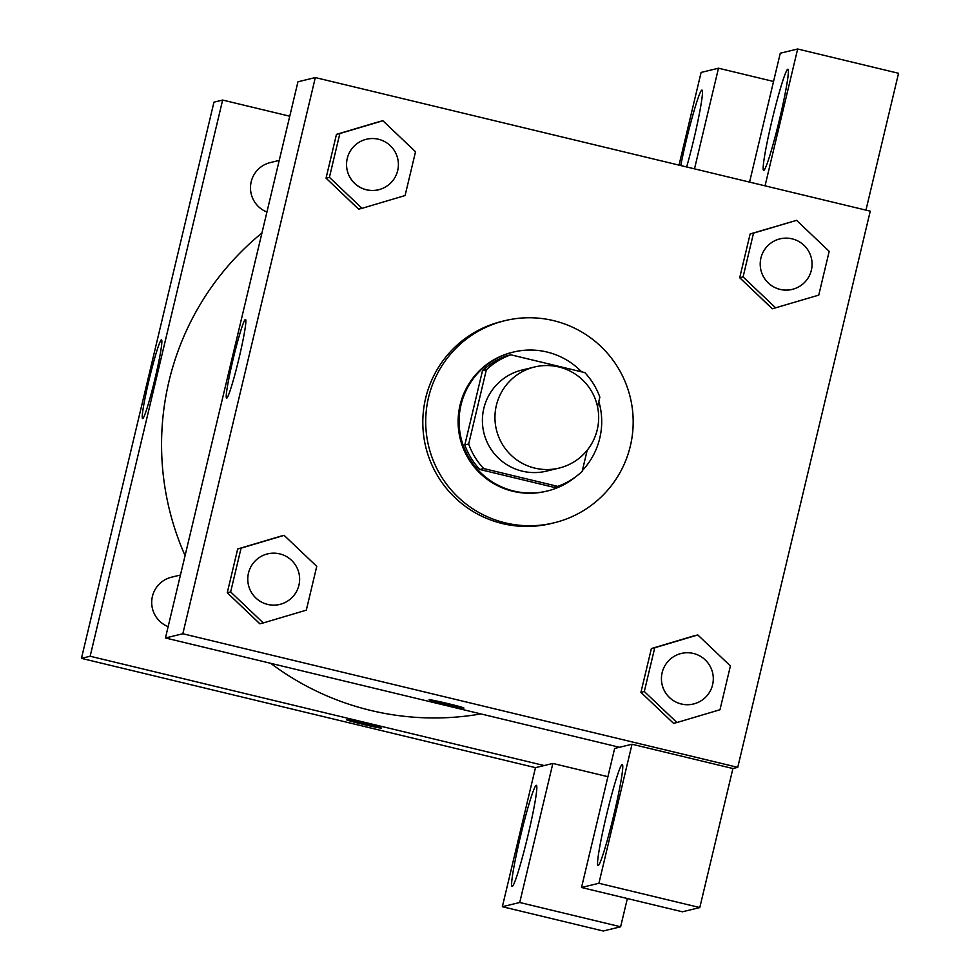 <?xml version="1.0" encoding="UTF-8"?>
<svg xmlns="http://www.w3.org/2000/svg" width="980" height="980" viewBox="0 0 980 980"><rect width="100%" height="100%" fill="white"/><g stroke="black" fill="none" stroke-linecap="round" stroke-linejoin="round"><path stroke-width="1.47" d="M558.857 366.973A52.014 51.854 -103.6 0 1 559.078 468.085A52.014 51.854 -103.6 0 1 496.419 429.767A52.014 51.854 -103.6 0 1 558.857 366.973M559.078 468.085L546.522 471.123A52.014 51.854 -103.6 0 1 483.863 432.817A52.014 51.854 -103.6 0 1 521.997 370.048L534.553 366.998M557.718 486.374L553.847 487.317L479.845 469.494A69.85 69.641 -103.6 0 1 464.814 444.945L482.479 370.771L486.35 369.84L468.673 444.014A69.85 69.641 -103.6 0 0 483.704 468.563L557.718 486.374A69.85 69.641 -103.6 0 0 582.181 471.343L587.216 450.2M597.555 406.823L599.846 397.157A69.85 69.641 -103.6 0 0 584.815 372.608L510.813 354.797A69.85 69.641 -103.6 0 0 486.35 369.84M482.479 370.771A69.85 69.641 -103.6 0 1 506.954 355.728L510.813 354.797M582.365 470.559A71.516 71.307 76.4 0 0 598.829 401.469M581.618 371.849A71.516 71.307 76.4 0 0 461.102 438.342A71.516 71.307 76.4 0 0 576.069 476.501M547.269 491.017L546.301 491.25A71.516 71.307 -103.6 0 1 460.147 438.575A71.516 71.307 -103.6 0 1 512.565 352.261L513.532 352.028M464.814 444.945L468.673 444.014M479.845 469.494L483.704 468.563M553.529 320.632A104.015 103.709 -103.6 0 1 553.97 522.842A104.015 103.709 -103.6 0 1 428.652 446.219A104.015 103.709 -103.6 0 1 553.529 320.632M553.97 522.842L551.066 523.541A104.015 103.709 -103.6 0 1 425.749 446.917A104.015 103.709 -103.6 0 1 502.005 321.379L504.908 320.668M796.569 220.341L750.141 233.951L739.704 277.732L772.289 308.786L818.753 295.127L829.19 251.346L796.569 220.341L753.522 233.13L743.085 276.911L775.707 307.916M382.898 120.748L339.852 133.537L329.415 177.331L362.037 208.324L405.095 195.547L415.52 151.753L382.898 120.748L379.53 121.569L336.471 134.358L326.046 178.152L358.619 209.193M697.797 634.954L654.75 647.743L644.313 691.525L676.935 722.53L719.982 709.74L730.418 665.959L697.797 634.954L694.416 635.775L651.369 648.564L640.932 692.346L651.369 648.564L694.404 635.714M674.657 723.081L673.566 723.412M737.744 767.352L870.252 211.166L315.327 77.567L182.831 633.754L737.744 767.352L732.918 768.528L632.027 744.236L614.644 748.451L581.52 887.5L598.903 883.274L632.027 744.236M284.127 535.362L241.08 548.151L230.643 591.932L263.265 622.937L306.311 610.16L316.748 566.366L284.127 535.362L280.746 536.183L237.699 548.971L227.262 592.753L259.847 623.807M429.191 699.72A17.873 0.625 13.4 0 1 447.26 703.432A17.873 0.625 13.4 0 1 463.92 708.038A17.873 0.625 13.4 0 1 446.39 704.498A17.873 0.625 13.4 0 1 429.142 699.745A17.873 0.625 13.4 0 1 429.191 699.72M315.327 77.567L297.957 81.793L165.449 637.98L182.831 633.754M165.449 637.98L619.47 747.274M429.142 699.745A17.873 0.625 -166.6 0 0 446.39 704.485A17.873 0.625 -166.6 0 0 463.92 708.026M614.019 814.111A52.014 3.54 103.5 0 1 597.984 865.61A52.014 3.54 103.5 0 1 606.718 814.221A52.014 3.54 103.5 0 1 622.325 764.486A52.014 3.54 103.5 0 1 614.019 814.111M598.903 883.274L699.793 907.566L732.918 768.528M581.52 887.5L682.411 911.792L699.793 907.566M226.674 398.186A40.486 2.756 103.5 0 1 226.564 398.186A40.486 2.756 103.5 0 1 233.363 358.178A40.486 2.756 103.5 0 1 245.514 319.468A40.486 2.756 103.5 0 1 238.887 358.79A40.486 2.756 103.5 0 1 226.674 398.186M779.639 118.874A52.014 3.54 103.5 0 1 763.604 170.373A52.014 3.54 103.5 0 1 772.338 118.984A52.014 3.54 103.5 0 1 787.957 69.249A52.014 3.54 103.5 0 1 779.639 118.874M765.049 185.845L797.659 49L780.276 53.214L749.565 182.109M865.952 210.124L898.55 73.292L797.659 49M480.886 713.918A273.053 272.244 -103.6 0 1 270.713 663.313M185.073 555.599A273.053 272.244 -103.6 0 1 261.917 233.032M279.214 160.414L270.272 162.582A26.007 25.933 76.4 0 0 266.915 212.035M168.143 626.649A26.007 25.933 -103.6 0 1 171.5 577.196L180.443 575.027M289.749 116.216L222.644 100.058L90.148 656.245L544.17 765.552L552.855 763.445L519.731 902.494L502.348 906.708L535.472 767.659L544.17 765.552M627.359 898.538L620.622 926.786L603.251 931L502.348 906.708M528.085 834.96A52.014 3.54 103.5 0 1 512.05 886.459A52.014 3.54 103.5 0 1 520.784 835.07A52.014 3.54 103.5 0 1 536.403 785.335A52.014 3.54 103.5 0 1 528.085 834.96M680.733 165.534A52.014 3.54 103.5 0 1 692.921 114.819A52.014 3.54 103.5 0 1 702.023 90.099A52.014 3.54 103.5 0 1 693.717 139.724A52.014 3.54 103.5 0 1 686.662 166.968M694.502 168.854L718.487 68.208L701.104 72.434L679.018 165.13M718.487 68.208L773.539 81.463M519.731 902.494L620.622 926.786M552.855 763.445L607.918 776.699M222.644 100.058L213.959 102.177L81.45 658.364L535.472 767.659M142.676 418.57A40.486 2.756 103.5 0 1 142.578 418.57A40.486 2.756 103.5 0 1 149.377 378.562A40.486 2.756 103.5 0 1 161.529 339.852A40.486 2.756 103.5 0 1 154.889 379.174A40.486 2.756 103.5 0 1 142.676 418.57M81.45 658.364L90.148 656.245M346.638 719.749A17.873 0.625 13.4 0 1 364.719 723.461A17.873 0.625 13.4 0 1 381.367 728.067A17.873 0.625 13.4 0 1 363.837 724.526A17.873 0.625 13.4 0 1 346.589 719.786A17.873 0.625 13.4 0 1 346.638 719.749A17.873 0.625 -166.6 0 0 363.837 724.526A17.873 0.625 -166.6 0 0 381.379 728.067M378.599 189.814L378.611 189.814A26.007 25.933 -103.6 0 1 378.599 189.814A26.007 25.933 -103.6 0 1 347.275 170.655A26.007 25.933 -103.6 0 1 366.336 139.27L366.336 139.27A26.007 25.933 -103.6 0 1 398.407 164.518A26.007 25.933 -103.6 0 1 347.288 170.655A26.007 25.933 -103.6 0 1 366.349 139.27L366.349 139.27M339.852 133.537L336.471 134.358L326.046 178.152L358.656 209.144L362.037 208.324M326.046 178.152L329.415 177.331M279.827 604.427L279.839 604.427A26.007 25.933 -103.6 0 1 279.827 604.427A26.007 25.933 -103.6 0 1 248.504 585.268A26.007 25.933 -103.6 0 1 267.565 553.884L267.577 553.884A26.007 25.933 -103.6 0 1 299.635 579.131A26.007 25.933 -103.6 0 1 248.504 585.268A26.007 25.933 -103.6 0 1 267.577 553.884M241.08 548.151L237.699 548.971L227.262 592.753L259.884 623.758L263.265 622.937M227.262 592.753L230.643 591.932M792.269 289.406L792.281 289.394A26.007 25.933 -103.6 0 1 792.269 289.406A26.007 25.933 -103.6 0 1 760.946 270.247A26.007 25.933 -103.6 0 1 780.007 238.863L780.007 238.863A26.007 25.933 -103.6 0 1 812.077 264.11A26.007 25.933 -103.6 0 1 760.946 270.247A26.007 25.933 -103.6 0 1 780.019 238.851L780.019 238.851M743.085 276.911L739.704 277.732L750.141 233.951L753.522 233.13M739.704 277.732L772.326 308.737M693.509 704.008L693.497 704.008A26.007 25.933 -103.6 0 1 662.162 684.861A26.007 25.933 -103.6 0 1 681.235 653.476A26.007 25.933 -103.6 0 1 681.235 653.464A26.007 25.933 -103.6 0 1 713.305 678.723A26.007 25.933 -103.6 0 1 662.174 684.848A26.007 25.933 -103.6 0 1 681.235 653.464L681.235 653.464M644.313 691.525L640.932 692.346L673.554 723.35L676.935 722.53M651.369 648.564L654.75 647.743"/></g></svg>
